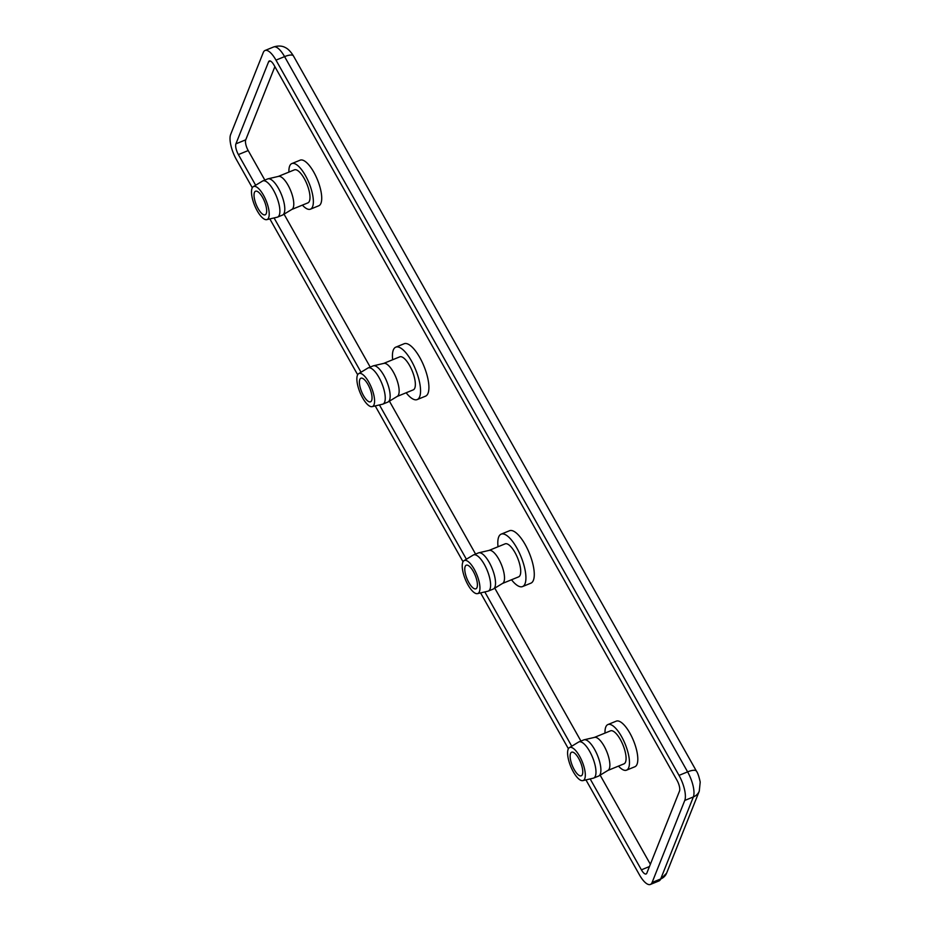 <?xml version="1.0" encoding="UTF-8"?>
<svg xmlns="http://www.w3.org/2000/svg" width="931" height="931" viewBox="0 0 931 931"><rect width="100%" height="100%" fill="white"/><g stroke="black" fill="none" stroke-linecap="round" stroke-linejoin="round"><path stroke-width="1.4" d="M605.01 733.081A24.625 8.588 67.8 0 1 607.92 724.551L616.275 721.141A24.625 8.588 67.8 0 1 629.88 733.128A24.625 8.588 67.8 0 1 634.884 766.748L626.54 770.158A24.625 8.588 67.8 0 1 618.487 766.108M607.92 724.551A24.625 8.588 67.8 0 1 621.536 736.537A24.625 8.588 67.8 0 1 626.54 770.158M498.027 546.741A28.314 9.869 67.8 0 1 501.157 534.15L509.513 530.74A28.314 9.869 67.8 0 1 525.165 544.519A28.314 9.869 67.8 0 1 530.914 583.155L522.559 586.565A28.314 9.869 67.8 0 1 511.515 579.769M501.157 534.15A28.314 9.869 67.8 0 1 516.81 547.928A28.314 9.869 67.8 0 1 522.559 586.565M288.913 172.095A24.625 8.588 67.8 0 1 291.822 163.577A24.625 8.588 67.8 0 1 305.438 175.563A24.625 8.588 67.8 0 1 310.442 209.172A24.625 8.588 67.8 0 1 302.389 205.123M291.822 163.577L300.178 160.167A24.625 8.588 67.8 0 1 313.794 172.154A24.625 8.588 67.8 0 1 318.798 205.763L310.442 209.172M392.661 359.75A28.314 9.869 67.8 0 1 395.791 347.158A28.314 9.869 67.8 0 1 411.444 360.937A28.314 9.869 67.8 0 1 417.193 399.574A28.314 9.869 67.8 0 1 406.149 392.777M395.791 347.158L404.147 343.748A28.314 9.869 67.8 0 1 419.8 357.527A28.314 9.869 67.8 0 1 425.548 396.164L417.193 399.574M594.432 737.399L610.492 730.847A17.84 6.214 67.8 0 1 620.349 739.528A17.84 6.214 67.8 0 1 623.968 763.862L607.92 770.426M594.269 737.468A17.84 6.214 67.8 0 1 594.606 737.352A17.84 6.214 67.8 0 1 604.138 746.15A17.84 6.214 67.8 0 1 608.071 770.333L598.912 775.895A19.528 6.808 67.8 0 1 598.575 776.07L593.664 778.072A19.528 6.808 67.8 0 1 593.291 778.188L582.864 780.62A17.84 6.214 67.8 0 1 573.333 771.834A17.84 6.214 67.8 0 1 569.4 747.651A17.84 6.214 67.8 0 1 579.571 756.17A17.84 6.214 67.8 0 1 582.864 780.62M489.066 550.407L505.126 543.855A17.84 6.214 67.8 0 1 514.983 552.537A17.84 6.214 67.8 0 1 518.602 576.871L502.554 583.423M488.903 550.465A17.84 6.214 67.8 0 1 489.24 550.361A17.84 6.214 67.8 0 1 498.772 559.147A17.84 6.214 67.8 0 1 502.705 583.33L493.546 588.904A19.528 6.808 67.8 0 1 493.209 589.079L488.298 591.08A19.528 6.808 67.8 0 1 487.925 591.197L477.498 593.629A17.84 6.214 67.8 0 1 467.967 584.843A17.84 6.214 67.8 0 1 464.034 560.66A17.84 6.214 67.8 0 1 474.205 569.178A17.84 6.214 67.8 0 1 477.498 593.629M278.183 176.483A17.84 6.214 67.8 0 1 278.509 176.378A17.84 6.214 67.8 0 1 288.04 185.164A17.84 6.214 67.8 0 1 291.973 209.347L282.815 214.921A19.528 6.808 67.8 0 1 282.477 215.084L277.566 217.098A19.528 6.808 67.8 0 1 277.205 217.214L266.766 219.635A17.84 6.214 67.8 0 1 257.235 210.848A17.84 6.214 67.8 0 1 253.302 186.666A17.84 6.214 67.8 0 1 263.473 195.196A17.84 6.214 67.8 0 1 266.766 219.635M291.822 209.44L307.87 202.888A17.84 6.214 -112.2 0 0 304.251 178.543A17.84 6.214 -112.2 0 0 294.394 169.861L278.334 176.413M383.549 363.474A17.84 6.214 67.8 0 1 383.875 363.369A17.84 6.214 67.8 0 1 393.406 372.156A17.84 6.214 67.8 0 1 397.339 396.338L388.18 401.913A19.528 6.808 67.8 0 1 387.843 402.087L382.932 404.089A19.528 6.808 67.8 0 1 382.56 404.205L372.132 406.638A17.84 6.214 67.8 0 1 362.601 397.84A17.84 6.214 67.8 0 1 358.668 373.657A17.84 6.214 67.8 0 1 368.839 382.187A17.84 6.214 67.8 0 1 372.132 406.638M397.188 396.431L413.236 389.88A17.84 6.214 -112.2 0 0 409.617 365.534A17.84 6.214 -112.2 0 0 399.76 356.852L383.7 363.404M569.4 747.651L578.558 742.077A19.528 6.808 67.8 0 1 578.896 741.902L583.807 739.901A19.528 6.808 67.8 0 1 584.168 739.784A19.528 6.808 67.8 0 1 594.606 749.408A19.528 6.808 67.8 0 1 598.912 775.895M464.034 560.66L473.192 555.085A19.528 6.808 67.8 0 1 473.53 554.911L478.441 552.909A19.528 6.808 67.8 0 1 478.802 552.793A19.528 6.808 67.8 0 1 489.24 562.417A19.528 6.808 67.8 0 1 493.546 588.904M253.302 186.666L262.461 181.103A19.528 6.808 67.8 0 1 262.798 180.928L267.709 178.915A19.528 6.808 67.8 0 1 268.07 178.81A19.528 6.808 67.8 0 1 278.509 188.434A19.528 6.808 67.8 0 1 282.815 214.921M358.668 373.657L367.826 368.094A19.528 6.808 67.8 0 1 368.164 367.92L373.075 365.918A19.528 6.808 67.8 0 1 373.436 365.802A19.528 6.808 67.8 0 1 383.875 375.426A19.528 6.808 67.8 0 1 388.18 401.913M578.896 741.902A19.528 6.808 67.8 0 1 589.695 751.422A19.528 6.808 67.8 0 1 593.664 778.072M473.53 554.911A19.528 6.808 67.8 0 1 484.329 564.419A19.528 6.808 67.8 0 1 488.298 591.08M262.798 180.928A19.528 6.808 67.8 0 1 273.598 190.436A19.528 6.808 67.8 0 1 277.566 217.098M368.164 367.92A19.528 6.808 67.8 0 1 378.964 377.427A19.528 6.808 67.8 0 1 382.932 404.089M574.229 769.6A12.743 4.446 67.8 0 1 571.634 752.213A12.743 4.446 67.8 0 1 578.675 758.416A12.743 4.446 67.8 0 1 581.27 775.802A12.743 4.446 67.8 0 1 574.229 769.6M468.863 582.597A12.743 4.446 67.8 0 1 466.268 565.21A12.743 4.446 67.8 0 1 473.309 571.413A12.743 4.446 67.8 0 1 475.904 588.799A12.743 4.446 67.8 0 1 468.863 582.597M262.577 197.43A12.743 4.446 -112.2 0 0 255.536 191.227A12.743 4.446 -112.2 0 0 258.131 208.614A12.743 4.446 -112.2 0 0 265.172 214.817A12.743 4.446 -112.2 0 0 262.577 197.43M367.943 384.422A12.743 4.446 -112.2 0 0 360.902 378.219A12.743 4.446 -112.2 0 0 363.497 395.605A12.743 4.446 -112.2 0 0 370.538 401.808A12.743 4.446 -112.2 0 0 367.943 384.422M252.301 187.771L236.404 159.55A19.819 6.913 67.8 0 1 230.644 134.495L263.298 52.462A19.819 6.913 67.8 0 1 265.032 50.483A19.819 6.913 67.8 0 1 275.983 60.131L679.013 775.383A19.819 6.913 67.8 0 1 684.762 800.439L652.107 882.472A19.819 6.913 67.8 0 1 650.385 884.45A19.819 6.913 67.8 0 1 639.422 874.803L585.948 779.899M568.399 748.757L480.582 592.907M463.033 561.754L375.216 405.916M357.667 374.762L269.85 218.925M255.653 185.234L238.383 154.581A8.495 2.956 67.8 0 1 235.915 143.84L268.57 61.818A8.495 2.956 67.8 0 1 269.315 60.969A8.495 2.956 67.8 0 1 274.005 65.1L677.035 780.353A8.495 2.956 67.8 0 1 679.502 791.094L646.836 873.115A8.495 2.956 67.8 0 1 646.102 873.965A8.495 2.956 67.8 0 1 641.401 869.833L590.173 778.921M571.75 746.22L484.807 591.918M466.384 559.228L379.441 404.927M361.019 372.225L274.075 217.935M274.878 66.648L245.737 139.825A8.495 2.956 -112.2 0 0 248.205 150.566L264.846 180.09M284.048 214.165L370.212 367.082M389.414 401.168L475.578 554.073M494.78 588.159L580.944 741.076M600.146 775.151L650.362 864.271M273.633 46.969A19.819 6.913 67.8 0 1 284.583 56.616A12.743 4.061 -29.4 0 1 293.451 55.953C290.775 51.612 288.028 48.796 285.212 47.504C284.979 47.411 280.918 44.665 273.633 46.969L265.032 50.483M275.983 60.131L284.583 56.616L687.613 771.869A12.743 4.061 -29.4 0 1 696.481 771.205L293.451 55.953M679.013 775.383L687.613 771.869A19.819 6.913 67.8 0 1 693.362 796.936A12.743 11.23 21.7 0 0 699.274 791.129L700.205 782.063C698.995 776.501 697.761 772.881 696.481 771.205M684.762 800.439L693.362 796.936L660.707 878.957A12.743 11.23 21.7 0 0 666.619 873.15L699.274 791.129M652.107 882.472L660.707 878.957A19.819 6.913 67.8 0 1 658.973 880.935L666.619 873.15M270.432 61.05L268.57 61.818M245.737 139.825L235.915 143.84M248.205 150.566L238.383 154.581M649.454 866.54L641.401 869.833M650.385 884.45L658.973 880.935M594.606 737.352L584.168 739.784M489.24 550.361L478.802 552.793M278.509 176.378L268.07 178.81M383.875 363.369L373.436 365.802"/></g></svg>
